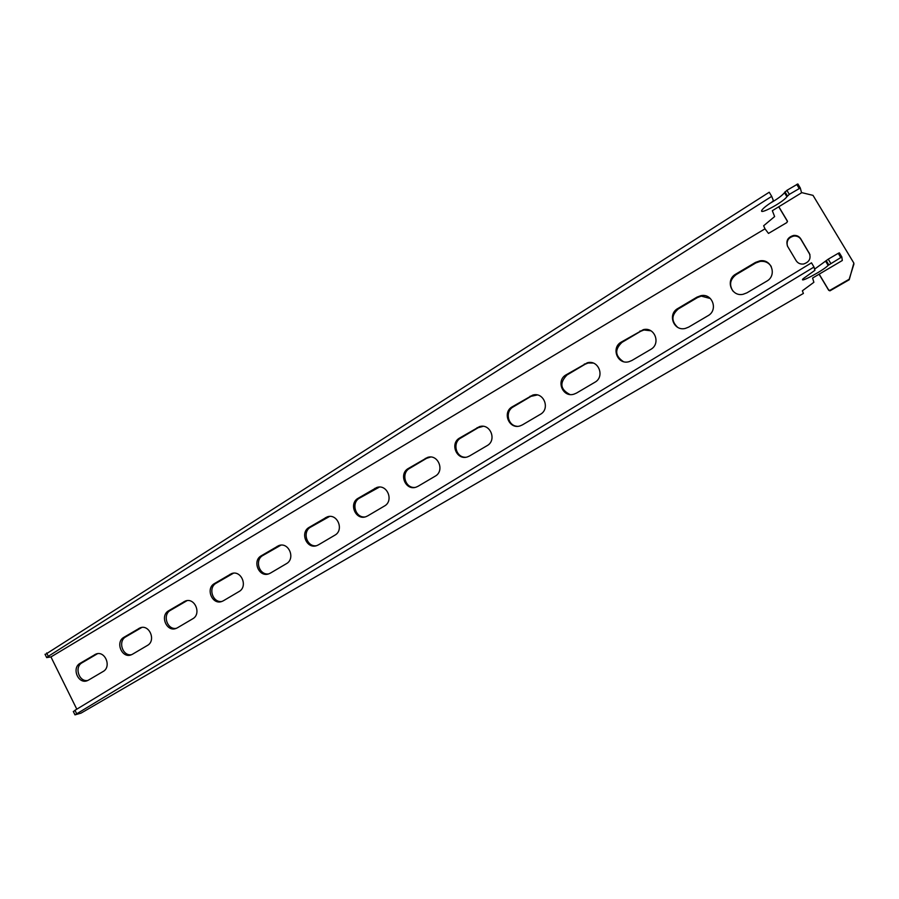 <?xml version="1.0" encoding="UTF-8"?>
<svg xmlns="http://www.w3.org/2000/svg" width="899" height="899" viewBox="0 0 899 899"><rect width="100%" height="100%" fill="white"/><g stroke="black" fill="none" stroke-linecap="round" stroke-linejoin="round"><path stroke-width="1.35" d="M778.68 206.736L787.502 221.48M819.045 274.173L828.721 290.332L829.946 290.838L849.229 279.746L853.848 263.081L813.011 195.364L801.571 192.588M803.403 293.434L81.022 713.132L74.977 714.862L814 267.025L814.921 270.318L803.189 278.679C797.84 284.129 823.877 270.239 828.125 265.374L841.812 256.934L842.318 260.496L812.584 278.049L813.887 282.286L802.369 290.804L803.403 293.434M141.772 627.468L125.793 636.818C117.634 641.099 122.59 656.506 131.569 654.686M187.071 600.644L170.484 610.297C162.18 614.658 167.135 630.12 176.271 628.345M233.425 573.214L216.165 583.193C207.748 587.62 212.647 603.128 221.952 601.431M280.893 545.165L262.89 555.47C254.35 559.953 259.159 575.472 268.621 573.899M329.528 516.464L310.672 527.106C302.053 531.646 306.705 547.12 316.291 545.749M379.389 487.089L359.566 498.091C350.891 502.665 355.307 518.049 364.983 516.947M430.565 457.052L426.531 458.355L409.596 468.401C400.92 472.986 404.988 488.179 414.709 487.46M483.156 426.328L478.156 427.722L460.816 438.004C452.197 442.566 455.771 457.456 465.457 457.265M537.299 394.964L531.017 396.347L513.25 406.887C504.8 411.371 507.699 425.755 517.172 426.306M593.149 363.05L588.092 363.016L585.159 364.207L566.966 375.007C559.335 382.918 560.291 389.402 569.82 394.459M650.865 330.787L643.954 329.989L640.65 331.293L622.007 342.35C614.556 349.464 614.983 355.869 623.277 361.555M710.39 298.524L701.276 296.119L697.512 297.547L678.397 308.885C671.418 314.92 671.137 321.044 677.565 327.258M97.485 653.708L82.079 662.765C74.055 666.968 79 682.285 87.799 680.453M771.23 266.452C768.656 262.587 764.97 260.901 760.161 261.395L755.812 262.946L736.214 274.577C730.044 279.331 728.965 284.848 732.988 291.13M809.954 254.653L800.93 239.37C799.312 236.931 796.975 235.819 793.918 236.044C788.513 237.437 786.333 240.741 787.389 245.955M778.781 206.68L787.355 220.997L786.917 222.536L768.488 233.425L764.993 228.829L50.951 656.933L76.797 709.176M819.158 274.116L828.586 289.883L829.822 290.388L849.162 279.263L853.949 263.935M746.9 292.849L743.17 294.265C731.314 297.142 725.044 279.836 735.832 274.083L755.486 262.418L759.846 260.867C771.589 258.552 777.298 275.622 766.633 281.241L746.9 292.849M88.495 680.094L87.45 680.61C78.325 684.712 71.279 667.991 80.135 663.293L95.822 654.124C104.992 650.123 111.948 666.867 103.048 671.542L88.495 680.094M688.668 327.101L685.42 328.393C673.744 331.619 667.137 314.212 677.857 308.492L697.017 297.119L700.793 295.692C712.424 292.95 718.537 310.177 707.918 315.774L688.668 327.101M631.873 360.499L629.019 361.679C617.534 365.174 610.691 347.722 621.299 342.058L643.313 329.663C654.764 326.595 661.203 343.901 650.64 349.464L631.873 360.499M576.461 393.099L573.933 394.167C562.662 397.864 555.649 380.401 566.134 374.816L587.305 362.791C598.565 359.465 605.229 376.816 594.778 382.322L576.461 393.099M522.375 424.901L520.116 425.89C509.07 429.722 501.934 412.293 512.284 406.775L532.702 395.111C543.76 391.593 550.593 408.944 540.265 414.383L522.375 424.901M469.581 455.95L467.547 456.861C456.726 460.805 449.511 443.409 459.704 437.982L479.437 426.654C490.292 422.991 497.237 440.319 487.044 445.69L469.581 455.95M418.035 486.28L416.192 487.112C405.584 491.135 398.336 473.795 408.371 468.458L427.474 457.445C438.094 453.669 445.117 470.964 435.082 476.245L418.035 486.28M367.68 515.891L365.994 516.667C355.622 520.746 348.351 503.474 358.218 498.226L376.737 487.516C387.143 483.662 394.212 500.9 384.334 506.092L367.68 515.891M318.471 544.828L316.942 545.547C306.784 549.66 299.524 532.466 309.211 527.32L327.191 516.891C337.383 512.969 344.474 530.14 334.754 535.253L318.471 544.828M270.397 573.113L268.981 573.776C259.036 577.911 251.799 560.807 261.328 555.739L278.78 545.592C288.77 541.636 295.861 558.729 286.298 563.752L270.397 573.113M223.39 600.757L222.087 601.375C212.355 605.521 205.152 588.508 214.501 583.53L231.481 573.641C241.258 569.663 248.338 586.676 238.932 591.609L223.39 600.757M177.429 627.794L176.215 628.367C166.697 632.514 159.528 615.59 168.72 610.713L185.25 601.071C194.813 597.071 201.859 613.995 192.633 618.849L177.429 627.794M132.468 654.236L131.355 654.775C122.028 658.9 114.926 642.077 123.938 637.29L140.042 627.884C149.403 623.895 156.415 640.729 147.346 645.482L132.468 654.236M809.235 252.979C811.258 258.384 809.381 262.058 803.616 264.003C800.368 264.373 797.874 263.272 796.143 260.688L787.681 246.495C785.659 240.898 787.659 237.212 793.693 235.426C796.761 235.212 799.099 236.325 800.717 238.763L809.415 253.54M76.651 713.682L74.977 710.289L73.415 711.693M74.977 710.289L811.494 262.834L814 267.025M814.663 269.082L828.237 259.17L838.228 253.327L839.34 252.844L841.801 256.923M764.993 228.829L763.633 225.773L774.623 216.569L772.342 210.703L801.571 192.791L800.29 187.981L789.322 194.364L786.917 196.701C783.209 202.387 757.329 216.108 762.127 209.849C763.611 207.916 766.813 205.365 771.747 202.174L773.432 200.679L771.702 196.364L48.299 656.326L46.681 657.596L50.951 656.933M771.702 196.364L769.229 192.229L45.175 654.562M800.279 187.958L797.863 183.947L786.906 190.341L784.501 192.689C782.051 195.634 777.253 199.162 770.095 203.253M48.299 656.326L46.636 652.966M125.793 636.818L123.938 637.29M140.581 628.041L138.761 628.491M170.484 610.297L168.72 610.713M185.599 601.33L183.868 601.723M216.165 583.193L214.501 583.53M231.627 574.012L229.998 574.337M262.89 555.47L261.328 555.739M278.69 546.086L277.162 546.345M310.672 527.106L309.211 527.32M326.843 517.509L325.427 517.689M359.566 498.091L358.218 498.226M376.108 488.269L374.804 488.382M409.596 468.401L408.371 468.458M426.531 458.355L425.351 458.378M460.816 438.004L459.704 437.982M478.156 427.722L477.088 427.666M513.25 406.887L512.284 406.775M531.017 396.347L530.084 396.212M566.966 375.007L566.134 374.816M585.159 364.207L584.372 363.983M622.007 342.35L621.299 342.058M640.65 331.293L639.998 330.967M82.079 662.765L80.135 663.293M96.541 654.18L94.631 654.686M800.93 239.37L800.717 238.763M838.228 253.327L840.689 257.417M828.237 259.17L830.698 263.261M826.147 260.688L828.597 264.767M787.31 195.982L784.894 191.959M789.322 194.364L786.906 190.341M799.155 188.43L796.728 184.396M46.681 657.596L45.017 654.247M73.302 711.469L74.977 714.862M141.862 627.435L140.042 627.884M186.97 600.678L185.25 601.071M233.111 573.326L231.481 573.641M280.308 545.333L278.78 545.592M328.607 516.711L327.191 516.891M378.041 487.415L376.737 487.516M428.654 457.422L427.474 457.445M480.493 426.71L479.437 426.654M533.624 395.245L532.702 395.111M588.092 363.016L587.305 362.791M643.954 329.989L643.313 329.663M97.733 653.607L95.822 654.124M793.918 236.044L793.693 235.426M826.226 260.575L828.676 264.666M828.125 265.374L825.687 261.294M784.501 192.689L786.917 196.701M787.378 195.858L784.962 191.835"/></g></svg>
